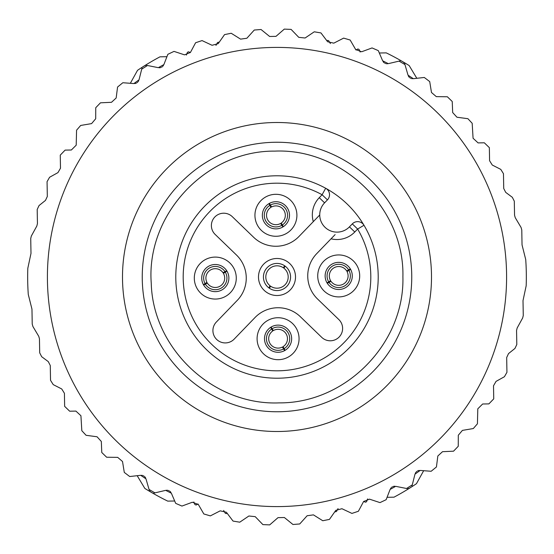 <?xml version="1.0" encoding="UTF-8"?>
<svg xmlns="http://www.w3.org/2000/svg" width="554" height="554" viewBox="0 0 554 554"><rect width="100%" height="100%" fill="white"/><g stroke="black" fill="none" stroke-linecap="round" stroke-linejoin="round"><path stroke-width="0.83" d="M407.529 488.586A4.938 4.938 0 0 1 406.532 488.489L412.28 484.861L414.988 474.148L420.147 470.436L431.164 471.267L436.434 466.967L437.833 456.004L442.501 451.697L453.539 451.185L458.248 446.282L458.303 435.229L462.417 430.389L473.317 428.547L477.43 423.796L477.797 408.81L482.645 403.998L488.891 403.887L493.739 398.866L493.51 385.785L496.052 381.381L504.403 376.741L506.938 372.336L506.681 357.531L508.53 353.584L514.95 348.452L516.806 344.512L516.557 330.44L517.166 327.982L522.664 317.975L523.267 315.51L523.011 300.58L526.182 285.746A249.335 249.335 0 0 0 525.725 259.563L522.034 244.854L521.778 229.917L521.079 227.479L515.241 217.667L514.548 215.229L514.299 201.157L512.312 197.286L505.719 192.383L503.731 188.505L503.468 173.693L500.781 169.386L492.271 165.037L489.584 160.729L489.355 147.648L484.328 142.793L478.088 142.904L473.074 138.265L472.181 123.293L467.908 118.695L456.953 117.233L452.673 112.538L452.23 101.5L447.348 96.763L436.303 96.638L431.483 92.49L429.71 81.583L424.295 77.47L413.312 78.689L408.028 75.157L404.939 64.548L399.067 61.12A4.938 4.938 0 0 1 400.057 60.988M406.532 488.489L395.695 486.336L390.127 489.397L386.138 499.701L379.989 502.61L369.49 499.154L363.597 501.522L358.39 511.266L351.935 513.413L341.936 508.717L335.793 510.352L329.45 519.396L322.781 520.739L313.425 514.867L307.131 515.746L299.735 523.959L292.955 524.493L284.375 517.526L278.025 517.637L269.687 524.894L262.894 524.603L255.221 516.653L248.898 515.996L239.75 522.193L233.04 521.079L226.385 512.256L220.194 510.843L210.361 515.885L203.837 513.967L198.29 504.403L192.314 502.249L181.947 506.065L175.701 503.371L171.359 493.212L165.688 490.345L154.933 492.88L149.061 489.452L145.972 478.843L140.688 475.311L129.705 476.53L124.29 472.417L122.517 461.51L117.697 457.362L106.652 457.237L101.77 452.5L101.327 441.462L97.047 436.767L86.092 435.305L81.819 430.707L80.926 415.735L75.912 411.096L69.672 411.206L64.645 406.352L64.416 393.271L61.729 388.963L53.219 384.614L50.532 380.307L50.269 365.495L48.281 361.617L41.689 356.714L39.701 352.843L39.452 338.771L38.759 336.333L32.921 326.521L32.222 324.083L31.966 309.146L28.275 294.437A249.335 249.335 0 0 1 27.818 268.254L30.989 253.42L30.733 238.49L31.336 236.025L36.834 226.018L37.443 223.56L37.194 209.488L39.05 205.548L45.47 200.416L47.319 196.469L47.062 181.664L49.597 177.259L57.948 172.619L60.49 168.215L60.261 155.134L65.109 150.113L71.355 150.002L76.203 145.19L76.57 130.204L80.683 125.453L91.583 123.611L95.697 118.771L95.752 107.718L100.461 102.815L111.499 102.303L116.167 97.996L117.566 87.033L122.836 82.733L133.853 83.564L139.012 79.852L141.72 69.139L147.468 65.51L158.305 67.664L163.873 64.603L167.862 54.299L174.011 51.39L184.51 54.846L190.403 52.478L195.61 42.734L202.065 40.587L212.064 45.283L218.207 43.648L224.55 34.604L231.219 33.261L240.574 39.133L246.869 38.254L254.265 30.041L261.045 29.507L269.625 36.474L275.975 36.363L284.313 29.106L291.106 29.397L298.779 37.347L305.102 38.004L314.25 31.807L320.96 32.921L327.615 41.744L333.806 43.157L343.639 38.115L350.163 40.033L355.71 49.597L361.686 51.751L372.053 47.935L378.299 50.629L382.641 60.788L388.312 63.655L399.067 61.12M506.557 272.99A229.591 229.591 0 0 0 272.99 47.443A229.591 229.591 0 0 0 47.443 281.01A229.591 229.591 0 0 0 281.01 506.557A229.591 229.591 0 0 0 506.557 272.99M166.934 56.702L159.981 56.827A249.335 249.335 0 0 0 137.537 70.316L130.335 83.301M137.184 475.699L144.829 488.427A249.335 249.335 0 0 0 151.304 492.333A249.335 249.335 0 0 0 151.311 492.34L151.311 492.34A249.335 249.335 0 0 0 167.737 501.121L174.69 501.003M143.971 476.115A4.938 4.938 0 0 0 143.257 475.72M142.468 475.443A4.938 4.938 0 0 0 141.609 475.297M145.64 477.991A4.938 4.938 0 0 0 145.176 477.257M145.086 477.132A4.938 4.938 0 0 0 144.622 476.627M150.584 491.827A4.938 4.938 0 0 1 149.954 491.169M149.435 490.38A4.938 4.938 0 0 1 149.061 489.452M154.933 492.88A4.938 4.938 0 0 1 153.943 493.012M152.121 492.721A4.938 4.938 0 0 1 151.311 492.34M169.039 490.747A4.938 4.938 0 0 0 168.284 490.442M167.46 490.262A4.938 4.938 0 0 0 166.595 490.221M170.923 492.409A4.938 4.938 0 0 0 170.376 491.73M170.265 491.62A4.938 4.938 0 0 0 169.746 491.176M394.78 486.239A4.938 4.938 0 0 0 393.915 486.308M393.762 486.336A4.938 4.938 0 0 0 393.105 486.516M392.35 486.848A4.938 4.938 0 0 0 391.664 487.305M391.055 487.88A4.938 4.938 0 0 0 390.535 488.573M410.839 487.278A4.938 4.938 0 0 1 410.126 487.825L410.126 487.825A249.335 249.335 0 0 0 416.463 483.684L423.665 470.699M409.337 488.226A4.938 4.938 0 0 1 408.464 488.489M412.28 484.861A4.938 4.938 0 0 1 411.941 485.796M419.233 470.45A4.938 4.938 0 0 0 418.381 470.623M418.228 470.671A4.938 4.938 0 0 0 417.598 470.928M416.892 471.35A4.938 4.938 0 0 0 416.269 471.883M415.729 472.527A4.938 4.938 0 0 0 415.299 473.282M387.066 497.298L394.019 497.173A249.335 249.335 0 0 0 410.126 487.825M143.874 66.175L143.874 66.175A4.938 4.938 0 0 0 143.161 66.722M401.879 61.279A4.938 4.938 0 0 1 402.689 61.66L402.689 61.66A249.335 249.335 0 0 0 386.263 52.879L379.31 52.997M159.22 67.761A4.938 4.938 0 0 0 160.085 67.692M160.238 67.664A4.938 4.938 0 0 0 160.895 67.484M161.65 67.152A4.938 4.938 0 0 0 162.336 66.695M162.945 66.12A4.938 4.938 0 0 0 163.465 65.427M144.663 65.774A4.938 4.938 0 0 1 145.536 65.51M146.471 65.414A4.938 4.938 0 0 1 147.468 65.51M383.077 61.591A4.938 4.938 0 0 0 383.624 62.27M383.735 62.38A4.938 4.938 0 0 0 384.254 62.824M384.961 63.253A4.938 4.938 0 0 0 385.716 63.558M386.54 63.738A4.938 4.938 0 0 0 387.405 63.779M403.416 62.173A4.938 4.938 0 0 1 404.046 62.831M404.565 63.62A4.938 4.938 0 0 1 404.939 64.548M416.816 78.301L409.171 65.573A249.335 249.335 0 0 0 402.696 61.667A249.335 249.335 0 0 0 402.689 61.66M410.029 77.885A4.938 4.938 0 0 0 410.743 78.28M411.532 78.557A4.938 4.938 0 0 0 412.391 78.703M408.36 76.009A4.938 4.938 0 0 0 408.824 76.743M408.914 76.868A4.938 4.938 0 0 0 409.378 77.373M141.72 69.139A4.938 4.938 0 0 1 142.059 68.204M134.767 83.55A4.938 4.938 0 0 0 135.619 83.377M135.772 83.329A4.938 4.938 0 0 0 136.402 83.072M137.108 82.65A4.938 4.938 0 0 0 137.731 82.117M138.271 81.473A4.938 4.938 0 0 0 138.701 80.718M431.483 274.306A154.504 154.504 0 0 1 279.694 431.483A154.504 154.504 0 0 1 122.517 279.694A154.504 154.504 0 0 1 274.306 122.517A154.504 154.504 0 0 1 431.483 274.306M411.733 274.646A134.754 134.754 0 0 1 279.354 411.733A134.754 134.754 0 0 1 142.267 279.354A134.754 134.754 0 0 1 274.646 142.267A134.754 134.754 0 0 1 411.733 274.646M363.992 225.263A101.216 101.216 0 0 0 175.798 278.766A101.216 101.216 0 0 0 278.766 378.202A101.216 101.216 0 0 0 363.992 225.263A7.403 7.403 0 0 0 352.302 223.899L349.449 226.849A17.278 17.278 0 0 1 337.497 232.119A17.278 17.278 0 0 0 337.497 232.119A17.278 17.278 0 0 1 324.589 202.84L327.442 199.89A7.403 7.403 0 0 0 325.669 188.256A101.216 101.216 0 0 0 175.798 278.766A101.216 101.216 0 0 0 278.766 378.202A101.216 101.216 0 0 0 363.992 225.263L357.628 229.044A93.813 93.813 0 0 1 294.763 369.116A93.813 93.813 0 0 1 184.323 262.464A93.813 93.813 0 0 1 322.109 194.745L327.442 199.89A7.403 7.403 0 0 0 325.669 188.256L322.109 194.745L319.263 197.695L324.589 202.84A17.278 17.278 0 0 0 319.741 214.973L313.294 221.648A24.688 24.688 0 0 1 319.263 197.695M335.115 234.591L316.75 253.607A32.09 32.09 0 0 0 317.539 298.987L338.847 319.568A12.34 12.34 0 0 1 339.152 337.019A12.34 12.34 0 0 1 321.701 337.324L300.393 316.75A32.09 32.09 0 0 0 255.013 317.539L234.141 339.152A12.34 12.34 0 0 1 216.683 339.457A12.34 12.34 0 0 1 216.379 322.006L237.251 300.393A32.09 32.09 0 0 0 236.461 255.013L215.153 234.432A12.34 12.34 0 0 1 223.511 213.214A12.34 12.34 0 0 1 232.299 216.676L253.607 237.251A32.09 32.09 0 0 0 298.987 236.461L313.294 221.648M276.287 236.274A20.983 20.983 0 0 1 254.944 215.658A20.983 20.983 0 0 1 275.56 194.309A20.983 20.983 0 0 1 296.902 214.924A20.983 20.983 0 0 1 276.287 236.274M278.44 359.691A20.983 20.983 0 0 1 257.098 339.076A20.983 20.983 0 0 1 277.713 317.726A20.983 20.983 0 0 1 299.056 338.342A20.983 20.983 0 0 1 278.44 359.691M215.658 299.056A20.983 20.983 0 0 1 194.309 278.44A20.983 20.983 0 0 1 214.924 257.098A20.983 20.983 0 0 1 236.274 277.713A20.983 20.983 0 0 1 215.658 299.056M338.709 296.909A20.983 20.983 0 0 1 317.726 275.92A20.983 20.983 0 0 1 338.709 254.937A20.983 20.983 0 0 1 359.691 275.92A20.983 20.983 0 0 1 338.709 296.909M338.709 289.5A13.58 13.58 0 0 1 325.129 276.044A13.58 13.58 0 0 1 338.709 262.347A13.58 13.58 0 0 1 352.289 275.802A13.58 13.58 0 0 1 338.709 289.5M350.35 268.932L346.679 270.948A9.397 9.397 0 0 0 333.868 267.866A9.397 9.397 0 0 0 330.572 280.629L327.068 282.914A13.58 13.58 0 0 0 327.331 283.336L330.994 281.293A9.397 9.397 0 0 0 343.549 283.98A9.397 9.397 0 0 0 347.067 271.633L348.93 270.359A11.634 11.634 0 0 1 344.699 285.899A11.634 11.634 0 0 1 329 282.332M350.592 269.355L348.93 270.359M328.21 282.803A12.548 12.548 0 0 1 327.954 282.388M328.737 281.917A11.634 11.634 0 0 1 332.712 265.948A11.634 11.634 0 0 1 348.681 269.93M349.463 269.459A12.548 12.548 0 0 1 349.712 269.888M276.162 228.871A13.58 13.58 0 0 1 262.347 215.527A13.58 13.58 0 0 1 275.684 201.718A13.58 13.58 0 0 1 289.5 215.056A13.58 13.58 0 0 1 276.162 228.871M269.355 203.408L270.359 205.07A11.634 11.634 0 0 1 285.899 209.301A11.634 11.634 0 0 1 282.332 225L283.336 226.669M282.332 225L281.293 223.006A9.397 9.397 0 0 0 283.98 210.451A9.397 9.397 0 0 0 271.633 206.933L270.359 205.07M282.803 225.79A12.548 12.548 0 0 1 282.388 226.046M268.932 203.65L270.948 207.321A9.397 9.397 0 0 0 267.866 220.132A9.397 9.397 0 0 0 280.629 223.428L282.914 226.932M281.917 225.263A11.634 11.634 0 0 1 265.948 221.288A11.634 11.634 0 0 1 269.93 205.319M269.459 204.537A12.548 12.548 0 0 1 269.888 204.287M278.316 352.282A13.58 13.58 0 0 1 264.5 338.944A13.58 13.58 0 0 1 277.838 325.129A13.58 13.58 0 0 1 291.653 338.473A13.58 13.58 0 0 1 278.316 352.282M284.541 349.463A12.548 12.548 0 0 1 284.112 349.712M284.645 350.592L283.641 348.93A11.634 11.634 0 0 1 268.101 344.699A11.634 11.634 0 0 1 271.668 329L270.664 327.331M271.668 329L272.707 330.994A9.397 9.397 0 0 0 270.02 343.549A9.397 9.397 0 0 0 282.367 347.067L283.641 348.93M285.068 350.35L283.052 346.679A9.397 9.397 0 0 0 286.134 333.868A9.397 9.397 0 0 0 273.371 330.572L272.083 328.737A11.634 11.634 0 0 1 288.052 332.712A11.634 11.634 0 0 1 284.07 348.681M272.083 328.737L271.086 327.068M271.197 328.21A12.548 12.548 0 0 1 271.612 327.954M215.527 291.653A13.58 13.58 0 0 1 201.718 278.316A13.58 13.58 0 0 1 215.056 264.5A13.58 13.58 0 0 1 228.871 277.838A13.58 13.58 0 0 1 215.527 291.653M203.408 284.645L205.07 283.641A11.634 11.634 0 0 1 209.301 268.101A11.634 11.634 0 0 1 225 271.668L226.669 270.664M225 271.668L223.006 272.707A9.397 9.397 0 0 0 210.451 270.02A9.397 9.397 0 0 0 206.933 282.367L205.07 283.641M225.79 271.197A12.548 12.548 0 0 1 226.046 271.612M203.65 285.068L207.321 283.052A9.397 9.397 0 0 0 220.132 286.134A9.397 9.397 0 0 0 223.428 273.371L226.932 271.086M225.263 272.083A11.634 11.634 0 0 1 221.288 288.052A11.634 11.634 0 0 1 205.319 284.07M204.537 284.541A12.548 12.548 0 0 1 204.287 284.112M352.302 223.899L357.628 229.044L354.782 231.994A24.688 24.688 0 0 1 331.05 238.802L333.238 236.53M276.675 258.489A18.517 18.517 0 0 1 295.511 276.675A18.517 18.517 0 0 1 277.325 295.511A18.517 18.517 0 0 1 258.489 277.325A18.517 18.517 0 0 1 276.675 258.489M276.765 263.427A13.58 13.58 0 0 1 290.573 276.765A13.58 13.58 0 0 1 277.235 290.573A13.58 13.58 0 0 1 263.427 277.235A13.58 13.58 0 0 1 276.765 263.427M269.237 288.142L270.747 286.286A11.191 11.191 0 0 0 286.051 283.579A11.191 11.191 0 0 0 283.897 268.184L285.192 266.176M269.625 287.658A12.964 12.964 0 0 1 269.14 287.304M284.763 265.858L283.253 267.714A11.191 11.191 0 0 0 267.949 270.421A11.191 11.191 0 0 0 270.103 285.816L268.808 287.824M284.375 266.342A12.964 12.964 0 0 1 284.86 266.696M186.345 55.081L187.467 52.242A241.932 241.932 0 0 1 188.623 51.792L190.341 52.602M215.935 45.421L217.57 42.478A241.932 241.932 0 0 1 218.775 42.18L219.093 42.388M326.874 40.761L327.421 40.38A241.932 241.932 0 0 1 328.633 40.643L330.385 43.565M355.952 49.978L357.877 48.987A241.932 241.932 0 0 1 359.047 49.403L360.19 52.048M367.655 498.919L366.533 501.758A241.932 241.932 0 0 1 365.377 502.208L363.659 501.398M338.065 508.579L336.43 511.522A241.932 241.932 0 0 1 335.225 511.82L334.907 511.612M227.126 513.239L226.579 513.62A241.932 241.932 0 0 1 225.367 513.357L223.615 510.435M198.048 504.022L196.123 505.013A241.932 241.932 0 0 1 194.953 504.597L193.81 501.952M354.782 231.994L349.449 226.849A17.278 17.278 0 0 1 337.497 232.119M274.805 151.117C342.76 148.133 404.579 208.775 402.903 276.778C404.697 343.328 345.772 403.395 279.195 402.883C213.401 405.653 152.849 348.985 151.249 283.149C146.034 214.592 206.053 150.459 274.805 151.117"/></g></svg>
